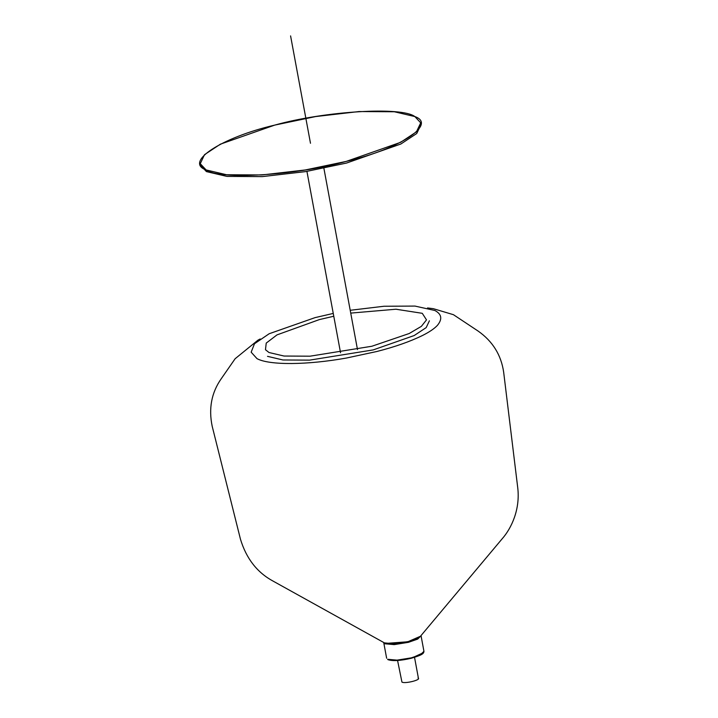 <?xml version="1.0" encoding="UTF-8"?>
<svg xmlns="http://www.w3.org/2000/svg" width="718" height="718" viewBox="0 0 718 718"><rect width="100%" height="100%" fill="white"/><g stroke="black" fill="none" stroke-linecap="round" stroke-linejoin="round"><path stroke-width="1.08" d="M418.002 677.998C421.987 679.686 405.051 684.012 401.945 682.1L397.575 660.497M420.712 122.832L421.017 124.483L416.754 133.494L400.877 144.004L346.534 163.058L305.608 171.611L262.267 176.61L226.906 176.404L206.416 171.593L200.564 165.337L200.259 163.686L204.522 154.666L220.399 144.165L274.743 125.103L315.669 116.558L359.009 111.55L394.37 111.766L414.86 116.576L420.712 122.832L416.449 131.843L400.572 142.352L346.229 161.406L305.303 169.96L261.953 174.959L226.601 174.752L206.111 169.942L200.259 163.686M350.734 313.102L395.941 309.225L422.274 313.317L426.501 319.878L421.376 326.349L409.188 333.52L371.879 346.247L310.005 356.191L284.032 356.038L268.99 352.511L265.472 349.72L266.234 343.087L277.004 334.884L319.384 319.582L333.771 316.243M429.4 320.802L426.187 327.605L414.205 335.53L373.216 349.908L309.637 360.131L282.964 359.978L267.509 356.343M427.551 307.941L433.439 308.713L453.435 314.69L478.089 331.052C492.647 341.256 501.173 354.979 503.668 372.229L517.741 487.764C520.308 509.098 511.656 528.098 502.088 538.886L420.461 636.256L408.318 641.542L394.056 643.84L384.372 642.861M290.584 35.9L310.481 143.259M206.111 169.942C183.763 162.151 221.503 137.497 274.743 125.103C324.778 111.093 401.838 106.399 414.86 116.576C437.208 124.367 399.468 149.021 346.229 161.406C296.193 175.425 219.134 180.119 206.111 169.942M385.799 643.418L408.201 641.748L419.411 637.189M388.196 659.663L397.395 660.488L411.261 658.262L423.378 652.689M387.621 659.295L397.072 660.138L411.333 657.85L420.533 654.628L423.943 651.316C423.808 653.901 421.475 655.166 411.27 658.271C400.294 660.802 392.495 661.251 387.873 659.627L387.621 659.295M383.735 642.511L384.749 643.768L394.2 644.62L408.461 642.323L417.652 639.101L421.062 635.798L423.943 651.316M414.537 657.356L418.45 678.474M383.753 642.709L386.634 658.235M306.927 171.387L340.538 352.726M323.89 168.245L357.492 349.585M333.251 313.425L315.067 317.625L269.187 333.735L254.486 343.743L251.156 352.197L257.008 358.641C269.519 365.48 307.654 364.986 346.282 358.067L376.815 351.506C394.954 346.884 410.256 341.508 422.696 335.396C429.391 332.021 434.291 328.691 437.397 325.389C442.566 319.115 441.723 314.143 434.875 310.49L414.968 306.074L384.013 306.254L350.213 310.284M384.489 642.924L273.387 581.275C257.286 572.677 246.31 558.64 240.449 539.155L212.187 426.25C208.489 408.416 211.532 392.549 221.306 378.646L235.127 358.731L258.004 340.117L260.212 338.959"/></g></svg>
